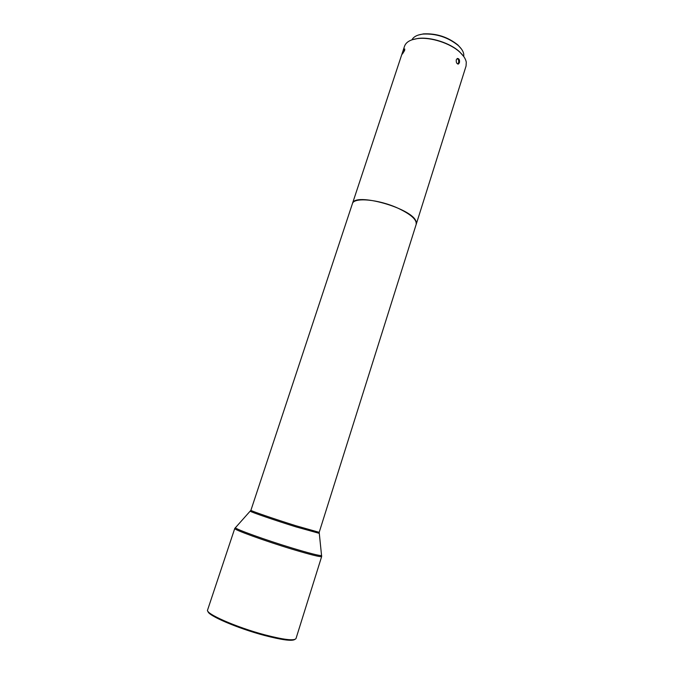<?xml version="1.0" encoding="UTF-8"?>
<svg xmlns="http://www.w3.org/2000/svg" width="674" height="674" viewBox="0 0 674 674"><rect width="100%" height="100%" fill="white"/><g stroke="black" fill="none" stroke-linecap="round" stroke-linejoin="round"><path stroke-width="1.01" d="M418.301 35.056L423.441 33.885C436.348 33.228 447.848 36.944 457.932 45.023L461.412 48.983M463.779 56.565L463.763 54.139C463.265 51.325 461.429 48.444 458.244 45.503C447.915 37.222 436.129 33.422 422.901 34.088C417.231 34.812 413.575 36.725 411.949 39.825M402.715 52.564C403.541 50.171 404.223 48.975 404.779 48.983L404.594 50.525L402.403 54.046L402.715 52.564M459.407 62.724L458.446 64.005C456.745 63.929 456.028 62.514 456.298 59.759L457.343 58.47C459.154 58.528 459.837 59.944 459.407 62.724M416.22 224.282L416.069 221.569C412.85 208.317 353.926 191.812 352.435 203.615L352.418 203.674M416.237 224.223L466.054 66.06L466.29 62.244C465.726 58.992 463.594 55.647 459.887 52.218C450.409 43.271 430.568 36.859 417.653 38.578C410.407 39.539 406.043 42.074 404.552 46.194L352.435 203.615M457.764 64.03L458.539 62.842C458.994 60.711 458.547 59.278 457.183 58.545M412.1 39.766L418.015 38.435C430.762 36.741 450.325 43.06 459.668 51.89L463.687 56.431M294.816 639.457C292.044 641.328 281.875 639.971 264.309 635.405C237.551 628.337 207.634 615.413 208.022 611.428M207.592 609.995C204.963 613.475 236.271 627.292 264.772 634.824C283.897 639.769 294.311 641.008 296.004 638.548L321.658 556.539C320.538 557.213 310.689 554.769 292.128 549.209C264.461 540.851 233.01 529.402 234.754 528.467L207.592 609.995M397.871 208.148C378.62 199.277 353.631 197.086 352.392 203.733L250.913 510.285C249.776 510.538 274.562 519.073 296.122 525.804L319.19 532.334L416.195 224.341C416.945 219.69 410.837 214.29 397.871 208.148M235.622 527.397L235.344 527.7C235.504 529.166 265.96 540.135 292.39 548.13C309.779 553.362 319.527 555.839 321.624 555.57L321.582 555.165M318.996 533.277L295.869 526.849C275.135 520.395 250.981 512.097 250.45 511.296L250.526 511.162M423.441 33.885L422.901 34.088M457.932 45.023L458.244 45.503M250.913 510.285L234.754 528.467M321.658 556.539L319.19 532.334M458.446 64.005L457.958 64.072"/></g></svg>
